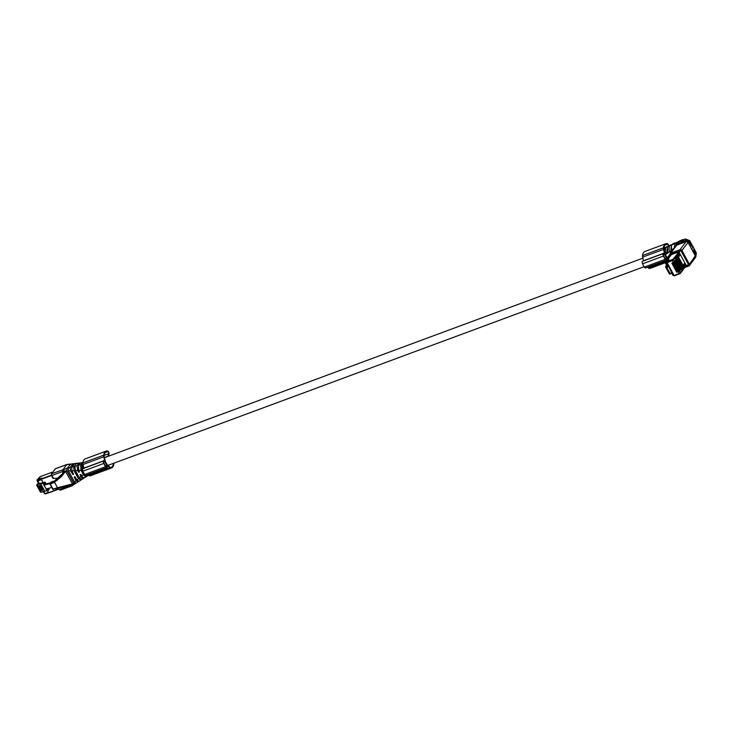 <?xml version="1.0" encoding="UTF-8"?>
<svg xmlns="http://www.w3.org/2000/svg" width="733" height="733" viewBox="0 0 733 733"><rect width="100%" height="100%" fill="white"/><g stroke="black" fill="none" stroke-linecap="round" stroke-linejoin="round"><path stroke-width="1.1" d="M68.508 467.462L68.206 466.903L66.721 468.909L67.124 471.044L73.566 482.9L75.233 483.698L72.045 485.75A1.402 0.66 -110.3 0 1 71.962 485.832A1.402 0.66 -110.3 0 1 71.88 485.878A1.402 0.66 -110.3 0 1 71.138 485.466L70.295 485.429M74.812 466.243L74.509 465.684L73.721 466.655L74.088 470.687L78.431 478.686L80.978 480.042L79.054 481.297L76.919 479.996L74.894 476.661L74.18 476.926L76.03 480.766L77.964 481.938L78.385 481.37M71.962 485.832L75.609 483.221M70.909 464.291L66.795 464.575A1.402 0.66 -110.3 0 1 66.95 464.456A1.402 0.66 -110.3 0 1 67.024 464.438A1.402 0.66 -110.3 0 1 67.051 464.429M70.029 464.246L69.094 465.702L71.449 463.925L73.254 463.714L70.148 467.544L70.643 470.852L72.888 474.544L73.593 474.278L71.926 470.797L71.66 467.123L74.583 463.558L76.424 463.338L75.407 464.484L77.441 463.219L79.338 462.999L76.983 465.675L77.716 470.504L78.788 472.272L79.494 471.997L78.752 470.449L78.385 465.29L79.906 463.256L81.125 462.944L80.493 462.862M71.559 485.347L73.566 483.111L71.138 485.466M63.12 472.977L62.516 473.729L63.221 470.888A1.402 0.66 -110.3 0 1 63.185 469.441L66.795 464.575L55.296 468.836A1.402 0.66 -110.3 0 1 55.461 468.708A1.402 0.66 -110.3 0 1 55.662 468.699M62.516 473.729L54.563 480.894A27.35 23.09 -143.4 0 1 54.279 481.031L51.292 481.938L50.165 483.065L52.666 481.389M58.448 478.154L53.491 478.438L51.887 475.497L62.717 471.475M63.221 470.888L66.932 470.898L73.566 483.111M76.03 480.766L74.537 482.048L76.067 483.203L77.964 481.938M74.537 482.048L68.453 470.833L68.087 468.103L68.957 466.756L68.206 466.903M72.448 478.2L69.965 473.619M72.796 463.971L71.028 464.154M72.384 484.586L72.292 483.624L73.566 482.9M71.138 484.568L70.771 485.191L71.138 484.568L70.771 485.191L54.847 488.554A28.046 23.685 36.6 0 1 57.229 487.811L72.466 483.908M51.997 483.313L51.906 482.415A27.35 23.09 36.6 0 0 54.105 481.462L60.527 476.23L63.698 472.171L64.632 472.565L61.206 476.816L54.26 482.332A28.046 23.685 36.6 0 1 51.997 483.313L50.256 483.963L53.106 489.204L54.847 488.554M63.863 471.96L63.249 470.925M74.006 463.971L73.254 463.714M70.643 470.852L68.526 470.971M70.148 467.544L68.087 468.103M73.401 473.866L72.888 474.544M62.846 473.353L63.798 472.043M67.124 471.044L64.128 471.64L63.588 470.668M66.932 470.898L64.632 472.565M76.928 463.448L76.424 463.338M80.978 480.042L81.766 479.052M78.513 476.248L76.745 474.086L75.691 471.044M50.302 483.331L50.751 482.268L50.302 483.331M80.923 474.599L80.08 474.654L80.969 476.487C81.995 478.411 82.93 478.979 83.782 478.191L81.711 479.593L79.393 477.87L75.444 470.604L74.784 466.289L75.27 465.537L74.509 465.684M80.016 463.119L79.338 462.999M79.329 471.64L78.816 470.586M79.228 471.676L78.788 472.272M84.973 477.421C84.084 478.283 82.994 477.76 81.693 475.864L80.786 474.379M81.226 465.208L80.648 464.676L81.024 470.302L83.296 474.471C84.597 476.569 85.788 477.128 86.897 476.184L87.071 475.964M82.856 462.642L81.72 463.265L82.838 462.743M84.707 477.678L86.897 476.184M83.296 474.471L81.693 475.864M84.515 474.233L82.545 471.942L81.372 467.59M82.838 471.108L81.583 464.319L80.822 464.465M88.528 475.241L87.337 476.001L85.275 475.176M82.893 468.497L82.948 464.053L81.5 464.447M88.858 474.929L86.851 475.002M83.846 468.634L83.351 466.023L82.508 465.876M106.148 451.116L85.248 458.858A11.92 5.598 69.7 0 0 82.82 462.917A2.941 1.384 69.7 0 0 82.948 464.53L103.848 456.778A2.941 1.384 69.7 0 1 103.72 455.175A11.92 5.598 69.7 0 1 106.148 451.116A11.92 5.598 69.7 0 1 107.504 450.969A1.961 0.925 69.7 0 1 108.704 452.224A1.961 0.925 69.7 0 1 108.997 454.231L108.402 456.228M83.855 468.121L82.948 464.53M87.969 474.59L88.858 475.405A2.941 1.384 69.7 0 0 89.847 475.864A11.92 5.598 69.7 0 0 90.535 475.708L111.443 467.966A11.92 5.598 69.7 0 0 113.954 463.146M103.903 460.7L83.003 468.442A2.107 0.99 69.7 0 0 82.765 468.625L103.665 460.883A2.107 0.99 69.7 0 1 103.903 460.7A2.107 0.99 69.7 0 1 104.59 460.874L103.848 456.778M82.692 468.726L103.591 460.975A2.107 0.99 69.7 0 0 103.784 463.448A16.089 7.559 69.7 0 0 105.561 466.738A2.107 0.99 69.7 0 0 106.844 467.59L85.944 475.341A2.107 0.99 69.7 0 1 84.662 474.48A16.089 7.559 69.7 0 1 82.875 471.191A2.107 0.99 69.7 0 1 82.692 468.726L82.765 468.625M113.505 463.311A11.224 5.268 69.7 0 1 111.196 467.306A11.224 5.268 69.7 0 1 110.546 467.452A2.245 1.054 69.7 0 1 109.785 467.104L107.146 464.649A1.402 0.66 69.7 0 1 106.761 464.126L105.598 461.992A1.402 0.66 69.7 0 1 105.332 461.314L104.205 456.815A2.245 1.054 69.7 0 1 104.104 455.596A11.224 5.268 69.7 0 1 106.395 451.775A11.224 5.268 69.7 0 1 107.669 451.638A1.264 0.596 69.7 0 1 108.438 452.444A1.264 0.596 69.7 0 1 108.631 453.736L107.87 456.256A1.118 0.522 69.7 0 0 107.843 456.439M107.293 465.702L109.758 467.663A2.941 1.384 69.7 0 0 110.747 468.121A11.92 5.598 69.7 0 0 111.443 467.966M106.844 467.59A2.107 0.99 69.7 0 0 107.082 467.407L107.155 467.315A2.107 0.99 69.7 0 0 107.302 465.876L107.549 465.611M103.701 462.074A1.539 0.724 69.7 0 0 103.985 463.265A15.53 7.293 69.7 0 0 105.717 466.435A1.539 0.724 69.7 0 0 106.413 467.077L107.055 466.215A1.539 0.724 69.7 0 0 107.009 465.776L104.599 461.35A1.539 0.724 69.7 0 0 104.333 461.213L103.701 462.074M105.864 466.655L107.055 466.215M664.016 249.926L663.896 249.422A2.245 1.054 69.7 0 1 663.796 248.203A11.224 5.268 69.7 0 1 666.086 244.382A11.224 5.268 69.7 0 1 667.351 244.245A1.264 0.596 69.7 0 1 668.13 245.051A1.264 0.596 69.7 0 1 668.313 246.343L667.772 246.545M667.974 257.091L666.718 257.21L664.968 253.92L664.483 249.385M665.023 254.653L664.492 253.426M664.684 248.597L664.51 248.744C663.667 249.962 663.823 251.969 664.978 254.763L667.726 259.033M647.66 267.197L648.549 268.021A2.941 1.384 69.7 0 0 649.53 268.47A11.92 5.598 69.7 0 0 650.226 268.315L665.188 262.771M664.419 253.517L664.281 253.481A2.107 0.99 69.7 0 0 663.594 253.306L642.694 261.049A2.107 0.99 69.7 0 0 642.456 261.232L642.383 261.333A2.107 0.99 69.7 0 0 642.566 263.798A16.089 7.559 69.7 0 0 644.353 267.087A2.107 0.99 69.7 0 0 645.636 267.948L666.068 260.38M643.547 260.737L642.639 257.136L663.539 249.394A2.941 1.384 69.7 0 1 663.402 247.781A11.92 5.598 69.7 0 1 665.839 243.722A11.92 5.598 69.7 0 1 667.186 243.585A1.961 0.925 69.7 0 1 668.716 245.885M665.839 243.722L644.939 251.474A11.92 5.598 69.7 0 0 642.502 255.524A2.941 1.384 69.7 0 0 642.639 257.136M663.942 250.979L663.539 249.394M670.915 244.749L667.598 247.122L667.983 253.132L666.251 253.765L665.262 250.888L665.637 248.121L666.984 246.636L668.065 246.618M663.594 253.306A2.107 0.99 69.7 0 0 663.356 253.49L663.283 253.591A2.107 0.99 69.7 0 0 663.466 256.055A16.089 7.559 69.7 0 0 665.252 259.345A2.107 0.99 69.7 0 0 666.178 260.206M663.392 254.681A1.539 0.724 69.7 0 0 663.677 255.872A15.53 7.293 69.7 0 0 665.399 259.042A1.539 0.724 69.7 0 0 666.105 259.684L666.737 258.822A1.539 0.724 69.7 0 0 666.7 258.392L664.29 253.957A1.539 0.724 69.7 0 0 664.025 253.82L663.392 254.681M671.767 251.456L670.988 251.346L670.255 252.335L669.037 249.257L669.366 246.224L671.923 244.712M668.578 246.031L671.712 244.657M667.662 258.63L666.718 257.21M665.555 259.262L666.737 258.822M667.736 252.555L666.251 253.765M666.929 252.858L667.067 248.963M670.988 251.346L671.043 247.562M673.737 243.695L671.364 245.216L671.969 251.731L670.255 252.335M675.597 247.012L676.779 242.925L681.992 239.865L675.817 242.88M674.626 243.154L675.203 243.118M681.992 239.865L683.165 239.691L678.007 242.825L676.532 245.124M677.155 244.758L677.906 243.897L687.664 239.938L689.368 240.91L691.879 245.463L691.549 246.233L688.809 241.533L686.739 240.772L676.898 244.859M676.284 245.372L686.143 241.524L687.948 242.284L695.516 256.211L694.994 257.833M691.879 245.463L691.256 245.738M685.218 238.995L683.147 239.7L685.218 238.995L687.334 239.581M696.093 255.936L693.482 249.806L693.821 249.037L696.35 254.269L696.139 252.537L689.616 240.506L686.922 239.709L683.953 240.974C681.433 241.881 680.636 241.927 681.58 241.12L684.017 239.489M696.139 252.537L695.397 255.643M681.269 241.615L681.58 241.12M696.103 255.918L695.47 257.494M667.855 259.271L667.772 259.115A27.35 12.837 69.7 0 0 667.864 258.932L670.347 255.166M667.772 259.115L667.983 259.913M666.554 265.3L665.06 262.368A0.706 0.596 36.6 0 1 665.326 261.553L670.017 254.195M671.263 254.736L680.05 251.346L678.162 252.72M685.721 265.667L687.472 265.016L685.492 266.097M678.483 252.289A0.706 0.596 36.6 0 1 679.317 252.693L685.905 264.815A0.706 0.596 36.6 0 1 685.886 265.447L685.456 266.024M667.186 260.426L668.908 259.491L667.525 261.351L672.931 259.354L678.309 252.858L679.509 255.057L678.886 255.817M680.05 251.346L678.391 251.996L677.833 252.748L678.309 252.858M677.713 253.994L673.114 259.509M683.788 264.842L685.062 267.27L680.545 272.758M687.572 265.3L685.621 266.336M684.842 267.38L680.481 273.262M679.564 273.876L674.067 275.48L667.158 262.762L667.342 261.498L672.683 259.519A0.706 0.596 36.6 0 1 673.581 259.894L678.089 254.342L679.152 256.293L679.867 255.331L678.813 253.38A0.706 0.596 -143.4 0 0 678.391 253.013M680.022 268.791L681.333 268.883L681.827 269.808L682.881 268.379L676.614 256.834L675.551 258.254L676.055 259.17L674.305 261.525L673.581 259.894M685.905 264.815L685.392 265.502L684.329 263.55L683.614 264.512L684.677 266.464L680.398 272.74L679.583 271.237L681.333 268.883M676.66 256.77L682.927 268.324L683.916 266.995L677.64 255.441L676.66 256.77M685.392 265.502A0.706 0.596 36.6 0 1 685.447 265.997M684.677 266.464A0.706 0.596 36.6 0 1 684.521 267.215M678.089 254.342A0.706 0.596 -143.4 0 0 677.31 253.93L677.494 253.682M678.969 255.78L677.768 253.581M683.742 264.75L684.402 264.091L685.602 266.29L685.098 267.151M679.867 255.331L679.308 255.322M679.005 256.037L679.409 255.505M673.984 262.148L671.831 263.156L672.152 263.761L672.72 262.781M674.241 261.809L676.055 259.17M682.881 268.379L681.461 269.13M680.975 268.736L679.583 271.237M679.005 271.393L678.254 271.751L679.207 273.51L674.067 275.48L674.617 275.773M680.416 273.308A0.706 0.596 -143.4 0 0 680.49 272.612M682.643 267.792L683.916 266.995M683.449 267.16L677.319 255.872M667.332 261.498L666.361 261.681L667.616 259.995L667.351 260.801L667.616 259.995L668.725 259.739M667.406 261.296L668.661 259.61M684.402 264.091L683.871 264.815M679.363 267.572L680.316 267.518L678.602 270.651L676.449 271.659L676.77 272.264L678.254 271.751M678.346 270.175L676.11 271.045L676.678 270.074M678.703 266.363L679.656 266.299L677.943 269.432L675.789 270.45L676.11 271.045M677.686 268.956L675.45 269.836L676.018 268.855M678.043 265.144L678.996 265.089L677.283 268.223L675.13 269.231L675.45 269.836M677.026 267.747L674.791 268.617L675.359 267.646M677.384 263.935L678.337 263.871L676.623 267.004L674.47 268.021L674.791 268.617M676.367 266.528L674.131 267.408L674.699 266.427M676.724 262.716L677.677 262.661L675.963 265.795L673.81 266.803L674.131 267.408M675.707 265.319L673.471 266.189L674.039 265.209M676.064 261.498L677.017 261.443L675.304 264.576L673.151 265.584L673.471 266.189M675.047 264.1L672.812 264.97L673.38 263.999M675.405 260.288L676.357 260.233L674.644 263.367L672.491 264.375L672.812 264.97M674.387 262.89L672.152 263.761M677.374 271.366L679.134 270.395L679.94 269.02M676.77 272.264L677.338 271.283M667.369 260.169L666.114 261.864A0.706 0.596 -143.4 0 1 666.361 261.681L667.58 265.218L668.441 265.126M672.582 272.758L671.804 272.777L668.404 265.804L665.537 266.83L667.021 264.375M678.923 270.028L678.602 270.651M678.263 268.809L677.943 269.432M677.604 267.591L677.283 268.223M675.405 267.71L677.155 266.748L677.961 265.373M676.944 266.381L676.623 267.004M677.503 264.155L674.745 266.51M676.284 265.163L675.963 265.795M675.624 263.953L675.304 264.576M674.965 262.735L674.644 263.367M672.775 262.854L674.516 261.892L675.285 260.453M676.614 260.71L676.357 260.233L674.901 263.019M677.274 261.919L677.017 261.443L675.56 264.237M677.933 263.138L677.677 262.661L676.22 265.447M678.593 264.347L678.337 263.871L676.88 266.665M679.253 265.566L678.996 265.089L677.53 267.884M679.912 266.775L679.656 266.299L678.19 269.093M680.572 267.994L680.316 267.518L678.85 270.312M671.804 272.777L669.513 274.124L670.063 273.418L666.764 267.353L668.505 266.702M665.564 266.858L666.764 267.353M678.648 266.647L677.842 268.031L676.092 268.993M676.669 263.01L675.863 264.384L674.113 265.346M675.982 261.736L675.175 263.11L673.416 264.072M679.28 267.811L678.474 269.176L676.715 270.147M42.963 491.596L44.823 493.73M38.089 479.739L37.017 480.637L38.492 483.368L37.887 483.588A0.706 0.596 -143.4 0 0 37.548 484.046M38.492 483.368L38.95 483.194M40.233 476.716L37.017 480.637M36.962 485.301L37.887 483.588M42.78 483.157L43.76 483.194L44.686 484.889L43.705 484.852L46.316 488.957L42.78 483.157L36.797 485.063M43.76 483.194L45.18 482.186L39.234 483.533L37.75 480.802A0.706 0.596 -143.4 0 1 37.768 480.17L39.197 483.652M40.26 491.376L40.736 492.329L48.552 490.23L49.12 489.452L48.534 488.37M41.68 478.273L38.409 479.446A0.706 0.596 -143.4 0 0 38.07 479.858M40.049 476.789L37.988 479.556M43.76 491.293L44.658 493.52M40.663 483.716L44.603 490.982M43.009 490.001L41.561 490.542L39.041 485.897L40.489 485.356L43.009 490.001M45.803 488.719L46.729 490.414M44.603 482.965L45.528 484.66L44.686 484.889M45.528 484.66L46.106 483.89L45.18 482.186M50.174 482.891L46.106 483.89M38.409 479.446L38.107 480.885L41.36 479.684L41.259 478.786L43.027 482.763M47.196 490.432L48.809 492.695M47.663 488.599L48.552 490.23M46.82 488.819L47.709 490.45M38.171 479.629L37.768 480.17A0.706 0.596 -143.4 0 1 38.006 479.987L41.662 478.246M41.561 490.542L42.138 489.754L39.875 485.585M42.752 489.525L42.138 489.754M44.218 485.09L49.78 483.606M46.316 488.957L51.777 487.5M51.667 472.373L40.306 476.624L38.217 479.428L41.808 478.099L41.222 479.309L43.091 482.745M47.269 490.441L48.699 492.878L58.86 489.103L48.699 492.878M70.102 485.475L59.446 489.424A1.402 0.66 -110.3 0 0 60.381 490.139L59.061 489.461L58.64 487.94M60.546 490.01A1.402 0.66 -110.3 0 1 60.381 490.139L71.88 485.878M59.089 489.342L58.283 488.031M54.957 469.294A0.706 0.596 36.6 0 1 55.296 468.836L51.686 473.701A0.706 0.596 -143.4 0 0 51.447 473.875L55.461 468.708L66.95 464.456M51.429 474.508L51.887 475.497A1.402 0.66 69.7 0 1 51.686 473.701L66.941 468.414M74.088 470.687L71.926 470.797M78.431 478.686L76.919 479.996M57.724 488.123L54.105 481.462M55.213 488.911L72.384 484.577M56.798 479.758L57.174 480.527M60.527 476.23L61.206 476.816M65.833 471.731L72.292 483.624M75.939 463.65L74.106 463.842M73.795 466.545L71.66 467.132M50.421 482.571L49.917 483.239A0.706 0.596 -143.4 0 1 50.165 483.065L49.871 483.991L52.712 489.232L53.573 489.552A0.706 0.706 0 0 1 52.712 489.232L52.749 489.113M49.917 483.239A0.706 0.596 -143.4 0 0 49.899 483.872L49.871 483.991A0.706 0.706 0 0 1 49.917 483.239M78.688 463.375L76.809 463.568M76.983 465.675L74.793 466.27M77.716 470.504L75.453 470.623M80.969 476.487L79.384 477.861M81.042 470.339L78.752 470.449M81.849 463.054L79.906 463.256M80.648 464.676L78.385 465.29M87.987 474.553L87.667 475.369M82.82 462.917L103.72 455.175M104.315 460.709L104.792 460.535M105.341 452.499L107.669 451.638M104.132 455.395L108.631 453.736M104.388 457.548L107.87 456.256M88.858 475.405L109.758 467.663M89.847 475.864L110.747 468.121M82.875 471.191L103.784 463.448M84.662 474.48L105.561 466.738M104.095 461.543L104.599 461.35M103.939 461.753L104.7 461.469M105.525 466.142L106.945 465.611M105.625 466.289L107.009 465.776M666.517 247.03L665.298 248.313M663.823 248.011L665.656 247.323M667.213 253.407L665.39 254.763M665.637 248.121L664.675 248.606M665.033 245.106L667.351 244.245M642.502 255.524L663.402 247.781M642.456 261.232L663.356 253.49M642.383 261.333L663.283 253.591M642.566 263.798L663.466 256.055M644.353 267.087L665.252 259.345M648.549 268.021L664.978 261.928M649.53 268.47L665.143 262.689M663.786 254.149L664.29 253.957M663.622 254.36L664.391 254.076M665.216 258.749L666.636 258.227M665.307 258.905L666.7 258.392M670.567 253.068L670.182 252.179M669.834 251.474L667.882 252.912M669.366 246.224L667.598 247.122M671.895 244.74L674.323 243.246L672.546 244.107M676.779 242.925L675.12 243.503L674.168 248.285L671.41 250.31M679.793 241.139L671.364 245.216M680.893 240.433L679.665 240.891M676.302 245.344L670.255 253.49A1.402 1.182 -143.4 0 1 670.732 253.132L676.953 244.84M677.906 243.897L678.007 242.825M670.576 255.606L670.255 253.49A1.402 1.182 -143.4 0 0 670.219 254.754L670.732 253.132L680.096 249.669L686.684 240.8M670.832 254.03L680.187 250.567L680.096 249.669A1.402 1.182 -143.4 0 1 681.901 250.429L688.809 241.533M691.732 249.247L693.024 246.343M683.495 241.157L682.936 240.177M680.187 250.567L681.901 250.429L689.46 264.356L696.002 254.782M665.995 260.655L667.158 260.215M670.219 254.754L670.814 255.286M688.773 266.042L684.723 267.545M666.801 259.363L666.563 260.133L666.801 259.363M688.406 265.685L688.947 265.978A1.402 1.182 -143.4 0 0 689.46 264.356L688.406 265.685L685.41 266.794M670.054 253.893L665.078 261.736L665.417 262.451L665.326 261.553L666.737 261.03M681.094 250.943L688.663 264.879M666.792 264.979L665.417 262.451L665.976 262.249M671.401 254.553L667.287 260.096M677.952 252.702L677.411 253.426M678.813 253.38L679.317 252.693M685.062 267.014L685.602 266.29M667.158 262.762L673.49 260.023A0.706 0.596 36.6 0 0 672.592 259.638L672.683 259.519M672.592 259.638L672.298 260.792L673.251 262.551M675.982 257.677L682.075 268.901M679.729 273.812L680.142 273.546A0.706 0.596 -143.4 0 0 680.398 272.74L679.207 273.51L679.729 273.812L679.207 273.51M667.543 265.337L666.068 262.616A0.706 0.706 0 0 1 666.114 261.864A0.706 0.596 -143.4 0 0 666.105 262.496L667.021 262.377M672.179 259.903L667.067 261.873M677.594 270.541L677.869 271.054M676.935 269.323L677.21 269.845M676.275 268.113L676.55 268.626M675.615 266.894L675.89 267.417M674.956 265.676L675.23 266.198M674.296 264.466L674.571 264.979M673.636 263.248L673.911 263.77M674.094 275.526L672.198 273.162M673.865 275.113L673.361 275.296M672.17 273.134L669.641 274.078M37.456 484.907L41.396 492.173M43.412 491.422L44.621 493.639L45.473 493.96L48.57 492.814L45.006 493.602L48.259 492.402M45.556 493.895L45.006 493.602M51.347 475.176L41.185 478.942M41.222 479.309L51.484 475.506M48.515 492.741L58.777 488.938M53.023 478.347L51.493 475.525L51.447 473.875M70.35 464.053L67.024 464.438M82.499 462.624L80.557 462.853M88.537 475.241L89.041 474.737M107.934 465.382L644.115 266.702M104.425 457.704L642.896 258.172M666.984 246.636L665.985 247.122M674.781 242.889L672.986 243.75M695.48 257.485L689.432 265.621L684.686 267.591M671.309 254.617L667.186 260.169M680.517 272.667L684.659 267.096M685.062 267.27L685.593 266.546M676.046 259.427L674.14 261.983M680.471 273.244L674.534 275.837M674.103 275.553L673.829 275.654A0.706 0.706 0 0 1 672.967 275.333L671.859 273.29M669.486 274.096L665.537 266.83M680.664 267.93L678.758 270.486M680.004 266.711L678.098 269.277M679.344 265.493L677.439 268.058M678.685 264.283L676.779 266.849M678.025 263.065L676.119 265.63M677.365 261.855L675.46 264.411M676.706 260.636L674.8 263.202M669.568 274.133L672.271 273.134M40.132 476.725L37.035 479.996M36.65 485.109L37.649 483.762M36.65 485.154L40.407 492.072"/></g></svg>
